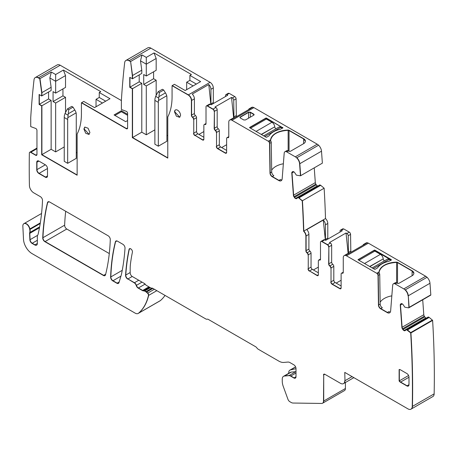 <?xml version="1.0" encoding="UTF-8"?>
<svg xmlns="http://www.w3.org/2000/svg" width="457" height="457" viewBox="0 0 457 457"><rect width="100%" height="100%" fill="white"/><g stroke="black" fill="none" stroke-linecap="round" stroke-linejoin="round"><path stroke-width="0.69" d="M379.013 272.378L379.047 271.949A18.229 10.522 180 0 1 396.619 262.141A1.217 0.703 180 0 1 397.521 262.347L412.105 270.767A6.078 3.507 180 0 1 413.882 273.246A6.078 3.507 180 0 1 412.105 275.731L399.11 283.231A1.217 0.703 180 0 1 397.39 283.231L396.962 282.98A3.645 2.102 -120 0 0 395.933 282.637A3.645 2.102 -120 0 0 395.139 282.803L393.637 283.671A3.645 2.102 -120 0 0 393.534 283.74M393.637 283.671A3.645 2.102 -120 0 1 394.431 283.506L395.933 282.637L394.431 283.506A3.645 2.102 -120 0 0 393.637 283.671L393.42 283.797A3.645 2.102 -120 0 0 392.677 285.208L390.638 310.931A4.861 2.805 -120 0 1 389.644 312.817A4.861 2.805 -120 0 1 387.216 312.577L380.607 308.761A3.039 1.754 -120 0 1 378.459 305.082L378.019 275.491A1.822 1.051 -120 0 0 376.728 273.286L346.486 255.823A4.559 2.633 -120 0 0 344.207 255.6A4.559 2.633 -120 0 0 343.264 257.685L343.264 272.361A1.822 1.051 -120 0 1 342.887 273.195A1.822 1.051 -120 0 1 342.19 273.206A1.822 1.051 60 0 0 341.493 273.217L341.705 273.097A1.822 1.051 60 0 1 342.402 273.08A1.822 1.051 -120 0 0 342.984 273.12A1.822 1.051 -120 0 1 342.402 273.08L342.19 273.206M387.216 312.577L380.824 308.635L382.326 307.767A3.039 1.754 -120 0 1 380.178 304.094L378.676 304.962A3.039 1.754 -120 0 0 380.824 308.635L387.427 312.451A4.861 2.805 -120 0 0 389.747 312.748A4.861 2.805 -120 0 1 387.427 312.451L388.936 311.583A4.861 2.805 -120 0 0 390.347 312.045M379.013 272.401L379.184 272.938L377.653 273.823A1.822 1.051 -120 0 1 378.23 275.365A1.822 1.051 -120 0 0 377.653 273.823L379.184 272.938L379.367 273.275A1.822 1.051 -120 0 1 379.733 274.497L378.019 275.491M379.013 272.555C380.281 266.511 386.148 263.123 396.619 262.392L397.521 262.592L397.521 283.294M412.105 270.767L397.521 262.592L412.105 271.018L413.882 273.372A6.078 3.507 180 0 0 412.105 271.018L412.105 275.731M430.563 295.199A0.606 0.348 -120 0 0 430.82 294.851L429.98 283.26A6.078 3.507 -120 0 0 427.038 277.285L405.348 289.807A6.078 3.507 -120 0 1 408.284 295.782L408.912 307.504A0.606 0.348 -120 0 1 408.649 307.852L404.845 307.218L403.257 304.859A2.125 1.228 -120 0 0 402.16 303.825L402.006 303.751A2.125 1.228 -120 0 0 401.075 303.716A2.125 1.228 -120 0 0 400.989 303.779L400.618 304.071A2.125 1.228 -120 0 0 400.269 305.139L401.886 327.372A2.125 1.228 -120 0 0 402.417 328.857L424.325 316.21L424.764 316.89A2.125 1.228 -120 0 0 425.861 317.923L426.015 317.998A2.125 1.228 -120 0 0 426.335 318.106M346.486 255.823L368.393 243.175A4.559 2.633 -120 0 0 367.239 242.753L364.875 244.118A4.559 2.633 -120 0 0 363.755 244.312A4.559 2.633 -120 0 0 362.989 245.272M344.315 255.543A4.559 2.633 -120 0 1 344.424 255.474A4.559 2.633 -120 0 1 345.543 255.28A4.559 2.633 -120 0 0 344.424 255.474L347.211 253.864A4.559 2.633 -120 0 1 348.337 253.669L345.543 255.28L348.337 253.669A4.559 2.633 -120 0 1 348.423 253.681L364.96 244.135A4.559 2.633 -120 0 0 364.875 244.118L367.239 242.753A4.559 2.633 -120 0 0 366.114 242.947L363.755 244.312M391.278 259.884A0.606 0.348 -0 0 0 391.163 259.793L374.837 250.367L374.837 251.11L380.435 254.343L364.537 263.518M374.409 251.361L374.409 250.367L357.997 259.667L374.409 250.122L358.082 259.793L374.409 269.219A0.606 0.348 180 0 0 375.266 269.219L377.202 268.099A2.125 1.228 180 0 0 377.682 267.676A18.834 10.871 180 0 1 388.49 261.433A2.125 1.228 180 0 0 389.227 261.158L391.163 260.039A0.606 0.348 180 0 0 391.163 259.542L374.837 250.122L374.409 250.367L391.163 260.039M391.832 295.845A18.229 10.522 -0 0 0 380.15 302.22M380.178 304.094L379.733 274.497M378.459 305.082L378.23 275.365L378.676 304.962A3.039 1.754 -120 0 0 380.824 308.635L380.607 308.761M341.493 273.217A1.822 1.051 60 0 0 341.116 274.051L341.116 287.944A1.822 1.051 60 0 1 340.739 288.778A1.822 1.051 60 0 1 339.825 288.687L340.042 288.561A1.822 1.051 60 0 0 340.836 288.704A1.822 1.051 60 0 1 340.042 288.561L332.308 284.1A1.822 1.051 60 0 1 331.017 281.866L331.017 267.979L333.81 266.368L333.81 280.255A1.822 1.051 60 0 0 335.101 282.489L341.116 285.962M331.662 262.192L328.869 263.803L328.869 246.894L331.662 245.283L331.662 262.192A1.822 1.051 -120 0 0 332.736 264.277A1.822 1.051 60 0 1 333.81 266.368M328.657 263.929L328.869 246.894L328.657 263.929A1.822 1.051 -120 0 0 329.731 266.014L329.943 265.888A1.822 1.051 -120 0 1 328.869 263.803A1.822 1.051 -120 0 0 329.943 265.888A1.822 1.051 60 0 1 331.017 267.979L331.017 281.866L333.81 280.255M331.662 245.283A1.822 1.051 -120 0 0 330.377 243.05L327.366 244.786A1.822 1.051 -120 0 1 328.657 247.02M328.869 246.894A1.822 1.051 -120 0 0 327.583 244.661L321.996 241.439L327.583 244.661A1.822 1.051 -120 0 1 328.869 246.894M348.468 253.658L348.205 235.732A1.822 1.051 -120 0 0 346.914 233.504L346.029 232.99L329.491 242.541L330.377 243.05M320.985 241.422A1.822 1.051 60 0 1 321.088 241.347L323.882 239.736A1.822 1.051 60 0 1 324.79 239.828L325.675 240.336L342.219 230.791L341.328 230.277A1.822 1.051 -120 0 0 340.419 230.185L342.779 228.826L343.693 228.911L349.279 232.139L346.914 233.504M319.42 260.062L319.637 259.936A1.822 1.051 60 0 0 320.22 259.976A1.822 1.051 60 0 1 319.637 259.936A1.822 1.051 -120 0 0 318.94 259.953L318.723 260.073A1.822 1.051 -120 0 1 319.42 260.062A1.822 1.051 60 0 0 320.117 260.05A1.822 1.051 60 0 0 320.494 259.216L320.494 242.307A1.822 1.051 60 0 1 320.871 241.473L321.088 241.347A1.822 1.051 60 0 1 321.996 241.439L324.79 239.828M312.331 269.344A1.822 1.051 -120 0 1 311.046 267.111L311.046 253.218L308.252 254.835A1.822 1.051 -120 0 0 307.178 252.744A1.822 1.051 -120 0 1 308.252 254.835L308.252 268.722A1.822 1.051 -120 0 0 309.538 270.955L317.055 275.542A1.822 1.051 -120 0 0 317.969 275.634A1.822 1.051 -120 0 0 318.346 274.8L317.272 275.417A1.822 1.051 -120 0 0 318.072 275.56A1.822 1.051 -120 0 1 317.272 275.417L309.538 270.955L312.331 269.344L318.346 272.812M311.046 253.218A1.822 1.051 -120 0 0 309.972 251.133A1.822 1.051 60 0 1 308.898 249.048L308.898 234.372A4.559 2.633 60 0 0 306.744 229.62L323.282 220.068A4.559 2.633 60 0 1 325.435 224.821L327.795 223.456A4.559 2.633 60 0 0 325.498 218.566A917.702 529.834 -120 0 0 325.493 218.406A917.702 529.834 -120 0 0 324.133 188.215L302.437 200.743L298.215 197.458L296.65 198.549A2.125 1.228 -120 0 1 296.564 198.606A2.125 1.228 -120 0 1 295.633 198.572L295.845 198.447A2.125 1.228 -120 0 0 296.667 198.538A2.125 1.228 -120 0 1 295.845 198.447L295.633 198.572M309.972 251.133L307.178 252.744A1.822 1.051 60 0 1 306.104 250.659L306.104 235.983L308.898 234.372M308.035 254.955A1.822 1.051 -120 0 0 306.961 252.87A1.822 1.051 60 0 1 305.887 250.779L305.887 236.109A4.559 2.633 60 0 0 303.591 231.213L325.498 218.566M305.887 236.109L306.104 235.983A4.559 2.633 60 0 0 303.802 231.093A917.702 529.834 -120 0 0 302.437 200.743A917.702 529.834 -120 0 1 303.802 231.093A4.559 2.633 60 0 1 306.104 235.983L306.104 250.659L308.898 249.048M303.591 231.213A917.702 529.834 -120 0 0 303.585 231.053A917.702 529.834 -120 0 0 302.226 200.863L299.015 197.852L320.711 185.325L324.133 188.215M320.711 185.325L298.947 197.807L298.084 197.453L298.735 197.932M297.998 197.584L319.911 184.936L320.643 185.285M319.911 184.936L298.095 197.447M314.245 167.845L315.319 182.646A2.125 1.228 -120 0 0 315.85 184.131L316.295 184.817A2.125 1.228 -120 0 0 317.392 185.85L317.541 185.919A2.125 1.228 -120 0 0 317.861 186.033M316.295 184.817L294.599 197.344A2.125 1.228 -120 0 0 295.696 198.378L317.541 185.919M317.392 185.85L295.696 198.378A2.125 1.228 -120 0 1 294.599 197.344L294.159 196.659L315.85 184.131M321.505 151.187L299.809 163.709A6.078 3.507 -120 0 0 296.873 157.734L318.569 145.206A6.078 3.507 -120 0 1 321.505 151.187L322.374 163.155L300.466 175.802L296.37 175.145L294.782 172.786A2.125 1.228 -120 0 0 293.685 171.752L293.537 171.678A2.125 1.228 -120 0 0 292.6 171.643A2.125 1.228 -120 0 0 292.514 171.701L292.36 171.878A2.125 1.228 -120 0 0 292.012 172.94L293.628 195.173A2.125 1.228 -120 0 0 294.159 196.659L294.382 197.464A2.125 1.228 -120 0 0 295.479 198.498M295.319 156.837A6.078 3.507 -120 0 1 299.598 163.835L300.683 175.677L299.809 163.709A6.078 3.507 -120 0 0 296.873 157.734L318.569 145.206A6.078 3.507 -120 0 0 317.227 144.184L295.319 156.837L286.773 151.901A3.645 2.102 -120 0 0 284.951 151.718A3.645 2.102 -120 0 0 284.203 153.135L282.163 178.853A4.861 2.805 -120 0 1 281.169 180.744A4.861 2.805 -120 0 1 278.741 180.504L272.138 176.688A3.039 1.754 -120 0 1 269.99 173.009L269.544 143.418A1.822 1.051 -120 0 0 268.253 141.213L231.996 120.277A4.559 2.633 -120 0 0 229.717 120.054A4.559 2.633 -120 0 0 228.774 122.139L228.774 136.814A1.822 1.051 -120 0 1 228.397 137.648A1.822 1.051 -120 0 1 227.7 137.66A1.822 1.051 60 0 0 227.003 137.671L227.22 137.551A1.822 1.051 60 0 1 227.917 137.534A1.822 1.051 -120 0 0 228.5 137.574A1.822 1.051 -120 0 1 227.917 137.534L227.7 137.66M231.996 120.277L253.909 107.629A4.559 2.633 -120 0 0 252.75 107.206L250.39 108.572A4.559 2.633 -120 0 0 249.265 108.766A4.559 2.633 -120 0 0 248.505 109.726M249.265 108.766L251.63 107.401A4.559 2.633 -120 0 1 252.75 107.206L250.39 108.572A4.559 2.633 -120 0 1 250.476 108.589L233.933 118.135A4.559 2.633 -120 0 0 233.847 118.123L231.053 119.734A4.559 2.633 -120 0 0 229.934 119.928A4.559 2.633 -120 0 0 229.831 119.997M303.631 138.694L303.631 143.652A6.078 3.507 180 0 0 305.413 141.173A6.078 3.507 180 0 0 303.631 138.694L289.047 130.274A1.217 0.703 180 0 0 288.15 130.068A18.229 10.522 180 0 0 270.573 139.871L270.715 140.865L269.184 141.744A1.822 1.051 -120 0 1 269.761 143.292A1.822 1.051 -120 0 0 269.184 141.744L270.715 140.865L270.898 141.202A1.822 1.051 -120 0 1 271.264 142.424L269.544 143.418M270.544 140.482C271.812 134.438 277.679 131.05 288.15 130.314L289.047 130.519L289.047 151.221M303.631 138.939L289.047 130.519L303.631 138.939L305.407 141.299A6.078 3.507 180 0 0 303.631 138.939M303.631 143.652L290.635 151.158A1.217 0.703 180 0 1 288.921 151.158L288.487 150.907A3.645 2.102 -120 0 0 287.459 150.564L285.956 151.433A3.645 2.102 -120 0 0 285.162 151.598A3.645 2.102 -120 0 0 285.059 151.661M249.613 127.469L265.934 118.043L249.522 127.594L265.934 137.146A0.606 0.348 180 0 0 266.797 137.146L268.727 136.026A2.125 1.228 180 0 0 269.207 135.603A18.834 10.871 180 0 1 280.015 129.36A2.125 1.228 180 0 0 280.758 129.085L282.689 127.72L266.362 118.294L266.362 119.037L271.961 122.27L256.063 131.445M265.934 119.288L265.934 118.294L266.362 118.294L282.689 127.72L266.362 118.043L249.613 127.72M282.803 127.811A0.606 0.348 -0 0 0 282.689 127.72L282.689 128.217M240.273 117.957L240.273 117.215L248.602 112.405L250.322 112.405L254.126 114.781L253.795 114.164L254.149 114.661L253.795 115.158L245.466 119.963L243.747 119.963L240.273 117.957L239.919 117.46L240.273 116.969L248.602 112.159L250.322 112.159L253.795 114.164M285.162 151.598A3.645 2.102 -120 0 1 285.956 151.433L287.459 150.564A3.645 2.102 -120 0 0 286.665 150.73L284.951 151.718M278.741 180.504L272.349 176.562L273.852 175.694A3.039 1.754 -120 0 1 271.704 172.021L270.201 172.883A3.039 1.754 -120 0 0 272.349 176.562L278.959 180.378A4.861 2.805 -120 0 0 281.278 180.675A4.861 2.805 -120 0 1 278.959 180.378L280.461 179.51A4.861 2.805 -120 0 0 281.872 179.972M283.363 163.772A18.229 10.522 -0 0 0 271.675 170.147M271.704 172.021L271.264 142.424M269.99 173.009L269.761 143.292L270.201 172.883A3.039 1.754 -120 0 0 272.349 176.562L272.138 176.688M229.934 119.928A4.559 2.633 -120 0 1 231.053 119.734L233.847 118.123A4.559 2.633 -120 0 0 232.727 118.317L229.717 120.054M227.003 137.671A1.822 1.051 60 0 0 226.626 138.505L226.626 152.398A1.822 1.051 60 0 1 226.249 153.232A1.822 1.051 60 0 1 225.341 153.141L225.552 153.015A1.822 1.051 60 0 0 226.352 153.158A1.822 1.051 60 0 1 225.552 153.015L217.823 148.554A1.822 1.051 60 0 1 216.532 146.32L216.532 132.433L219.326 130.822L219.326 144.709A1.822 1.051 60 0 0 220.611 146.943L226.626 150.416M217.178 126.646L214.384 128.257L214.384 111.348L217.178 109.737L217.178 126.646A1.822 1.051 -120 0 0 218.252 128.731A1.822 1.051 60 0 1 219.326 130.822M214.167 128.383L214.384 111.348L214.167 128.383A1.822 1.051 -120 0 0 215.241 130.468L215.458 130.342A1.822 1.051 -120 0 1 214.384 128.257A1.822 1.051 -120 0 0 215.458 130.342A1.822 1.051 60 0 1 216.532 132.433L216.532 146.32L219.326 144.709M217.178 109.737A1.822 1.051 -120 0 0 215.887 107.504L212.882 109.24A1.822 1.051 -120 0 1 214.167 111.474M214.384 111.348A1.822 1.051 -120 0 0 213.093 109.114L207.512 105.893L213.093 109.114A1.822 1.051 -120 0 1 214.384 111.348M233.978 118.112L233.716 100.186A1.822 1.051 -120 0 0 232.424 97.958L231.539 97.444L215.001 106.995L215.887 107.504M206.501 105.875A1.822 1.051 60 0 1 206.598 105.801L209.392 104.19A1.822 1.051 60 0 1 210.306 104.282L211.191 104.79L227.729 95.245L226.843 94.73A1.822 1.051 -120 0 0 225.929 94.639L228.294 93.279L229.203 93.365L234.789 96.593L232.424 97.958M204.936 124.515L205.147 124.39A1.822 1.051 60 0 0 205.73 124.43A1.822 1.051 60 0 1 205.147 124.39A1.822 1.051 -120 0 0 204.45 124.407L204.239 124.527A1.822 1.051 -120 0 1 204.936 124.515A1.822 1.051 60 0 0 205.627 124.504A1.822 1.051 60 0 0 206.01 123.67L206.01 106.761A1.822 1.051 60 0 1 206.387 105.927L206.598 105.801A1.822 1.051 60 0 1 207.512 105.893L210.306 104.282M197.847 133.798A1.822 1.051 -120 0 1 196.556 131.565L196.556 117.672L193.762 119.288A1.822 1.051 -120 0 0 192.688 117.198A1.822 1.051 -120 0 1 193.762 119.288L193.762 133.176A1.822 1.051 -120 0 0 195.053 135.409L202.571 139.996A1.822 1.051 -120 0 0 203.479 140.088A1.822 1.051 -120 0 0 203.862 139.254L202.788 139.871A1.822 1.051 -120 0 0 203.582 140.013A1.822 1.051 -120 0 1 202.788 139.871L195.053 135.409L197.847 133.798L203.862 137.266M196.556 117.672A1.822 1.051 -120 0 0 195.482 115.587A1.822 1.051 60 0 1 194.408 113.502L194.408 98.826A4.559 2.633 60 0 0 192.254 94.073L208.798 84.522A4.559 2.633 60 0 1 210.945 89.275L213.31 87.91A4.559 2.633 60 0 0 210.089 82.329L150.844 48.128A6.078 3.507 -120 0 0 147.805 47.825L126.115 60.353A6.078 3.507 -120 0 0 126.006 60.415M195.482 115.587L192.688 117.198A1.822 1.051 60 0 1 191.614 115.113L191.614 100.437L194.408 98.826M193.551 119.408A1.822 1.051 -120 0 0 192.477 117.323A1.822 1.051 60 0 1 191.403 115.233L191.403 100.563A4.559 2.633 60 0 0 188.181 94.982L172.072 85.676L188.393 94.856A4.559 2.633 60 0 1 191.614 100.437L191.614 115.113L194.408 113.502M150.844 48.128L129.148 60.65L130.611 61.495L132.33 75.634L141.784 70.178L141.784 73.4L132.547 78.735L132.547 75.508L130.611 61.495L141.996 54.926L140.493 60.832L141.784 70.178M188.181 94.982L172.283 85.556L174.431 84.317L185.171 90.515L200.634 81.586L189.895 75.388L191.403 74.52L154.026 52.938L146.291 57.405L141.996 54.926M166.914 135.283L167.776 135.78M172.072 85.676L172.072 96.678A66.831 38.582 -120 0 1 167.776 116.929L167.776 158.105L132.33 137.643L167.776 157.854L132.547 137.517L141.784 132.182L146.291 134.786L154.883 129.828M132.33 137.643L132.33 88.778L132.547 137.517L132.547 88.658L141.784 83.323L141.784 132.182M132.33 88.778L129.754 87.293L129.971 77.496L129.971 87.167L132.547 88.658L129.971 87.167L139.208 81.837L141.784 83.323M139.208 74.891L139.208 81.837M129.754 87.293L129.754 77.37L132.547 78.735L132.547 75.508L130.611 61.495L129.148 60.65A6.078 3.507 -120 0 0 126.115 60.353L125.898 60.473A6.078 3.507 -120 0 0 124.67 62.666A906.448 523.339 -120 0 0 121.379 100.494L121.379 109.491L126.343 111.348A1.52 0.88 -120 0 1 127.606 113.296L127.606 127.966A1.822 1.051 60 0 1 127.229 128.8A1.822 1.051 60 0 1 126.315 128.714L127.606 127.966M126.315 128.714L81.426 102.791L126.532 128.588A1.822 1.051 60 0 0 127.332 128.731A1.822 1.051 60 0 1 126.532 128.588L81.637 102.671L83.785 101.431L94.525 107.629L109.994 98.701L99.255 92.503L100.757 91.634L63.38 70.052L55.651 74.52L51.355 72.04L39.753 78.735L41.69 92.748L51.138 87.293L51.138 90.515L41.901 95.85L41.901 92.622L39.97 78.61L38.508 77.764A6.078 3.507 -120 0 0 35.469 77.467A6.078 3.507 -120 0 0 35.36 77.53M60.198 65.242L38.508 77.764A6.078 3.507 -120 0 0 35.469 77.467L57.165 64.94A6.078 3.507 -120 0 1 60.198 65.242L121.379 100.563M127.606 120.528L125.675 121.642L114.073 114.947L121.379 110.731L127.606 114.324M76.268 152.398L77.13 152.895M81.426 102.791L81.426 113.793A66.831 38.582 -120 0 1 77.13 134.044L77.13 175.22L41.69 154.757L77.13 174.968L41.901 154.632L51.138 149.296L55.651 151.901L64.243 146.943M41.69 154.757L41.69 105.893L41.901 154.632L41.901 105.773L51.138 100.437L51.138 149.296M41.69 105.893L39.108 104.407L39.325 94.61L39.325 104.282L41.901 105.773L39.325 104.282L48.562 98.952L51.138 100.437M48.562 92.006L48.562 98.952M51.138 87.293L49.847 77.947L51.355 72.04M29.842 152.204A1.822 1.051 60 0 1 29.945 152.13A1.822 1.051 60 0 1 30.853 152.221L35.675 155.254A1.822 1.051 -120 0 0 36.583 155.34A1.822 1.051 -120 0 0 36.96 154.506L35.886 155.129A1.822 1.051 -120 0 0 36.686 155.271A1.822 1.051 -120 0 1 35.886 155.129L30.853 152.221L36.96 148.696M40.307 222.907L29.865 228.934A6.147 3.547 -120 0 0 29.962 229.454L29.751 229.574A6.078 3.507 -120 0 1 29.699 232.602A3.039 1.754 -120 0 0 29.591 233.47L29.876 239.788A3.039 1.754 -120 0 0 32.019 243.375L34.766 244.963A3.645 2.102 -120 0 0 36.589 245.141A3.645 2.102 -120 0 0 37.348 243.472L37.348 236.32A3.039 1.754 -120 0 1 37.645 235.229A6.147 3.547 -120 0 0 38.137 234.11A243.015 140.305 -120 0 0 42.507 200.486A3.039 1.754 -120 0 0 40.365 196.653L33.715 192.814A6.078 3.507 -120 0 1 29.419 185.491A906.448 523.339 -120 0 1 29.414 185.371A906.448 523.339 -120 0 1 29.351 153.061A1.822 1.051 60 0 1 29.728 152.255A1.822 1.051 60 0 1 30.642 152.347L30.853 152.221A1.822 1.051 60 0 0 29.945 152.13L36.96 148.079M39.633 226.866L29.916 232.476A3.039 1.754 -120 0 0 29.802 233.35L30.088 239.662A3.039 1.754 -120 0 0 32.236 243.25L34.983 244.838A3.645 2.102 -120 0 0 36.697 245.072A3.645 2.102 -120 0 1 34.983 244.838L34.766 244.963M29.699 232.602L29.916 232.476A6.078 3.507 -120 0 0 29.962 229.454A6.078 3.507 -120 0 1 29.916 232.476A3.039 1.754 -120 0 0 29.802 233.35L30.088 239.662A3.039 1.754 -120 0 0 32.236 243.25L34.983 244.838L37.348 243.472M40.21 223.536L29.962 229.454A6.147 3.547 -120 0 1 29.865 228.934A4.861 2.805 -120 0 0 27.489 224.558A4.861 2.805 -120 0 0 24.067 223.576A4.861 2.805 -120 0 0 23.958 223.639M138.311 313.382A6.078 3.507 -120 0 0 138.42 313.319L160.116 300.797A6.078 3.507 -120 0 0 160.43 300.575A72.903 42.09 -120 0 0 165.023 295.411M160.43 300.575L138.734 313.096A6.078 3.507 -120 0 1 138.42 313.319A6.078 3.507 -120 0 0 138.734 313.096A72.903 42.09 -120 0 0 148.662 295.388A1.822 1.051 -120 0 0 147.742 293.074L147.531 293.2A1.822 1.051 -120 0 1 148.451 295.513A72.903 42.09 -120 0 1 138.517 313.222A6.078 3.507 -120 0 1 138.203 313.445A6.078 3.507 -120 0 1 135.169 313.148L32.081 253.629A12.15 7.015 -120 0 1 23.501 239.337L22.85 226.164A4.861 2.805 -120 0 1 23.85 223.702A4.861 2.805 -120 0 1 27.271 224.678A4.861 2.805 -120 0 1 29.648 229.06A6.147 3.547 -120 0 0 29.751 229.574M152.872 288.396L146.571 292.034L147.742 293.074A1.822 1.051 -120 0 1 148.662 295.388L148.451 295.513M154.363 289.252L147.742 293.074L146.571 292.034A3.039 1.754 -120 0 0 146.017 291.629L145.8 291.755A3.039 1.754 -120 0 1 146.354 292.16L147.531 293.2M150.364 287.693L144.783 290.915L146.017 291.629A3.039 1.754 -120 0 1 146.571 292.034L146.354 292.16M152.084 288.121L146.017 291.629L144.783 290.915A1.52 0.88 -120 0 0 144.326 290.772L144.115 290.898A1.52 0.88 -120 0 1 144.566 291.04L145.8 291.755M142.013 282.129L136.432 285.351A3.039 1.754 -120 0 0 138.397 287.979L142.687 290.452A3.039 1.754 -120 0 0 143.595 290.743L144.326 290.772A1.52 0.88 -120 0 1 144.783 290.915L144.566 291.04M144.144 283.369L144.144 283.357A3.039 1.754 -120 0 0 145.058 284.134L138.397 287.979A3.039 1.754 -120 0 1 136.432 285.351A3.039 1.754 -120 0 0 134.461 282.729L127.92 278.953L134.244 282.849A3.039 1.754 -120 0 1 136.215 285.476A3.039 1.754 -120 0 0 138.185 288.099L142.47 290.572A3.039 1.754 -120 0 0 143.378 290.869L144.115 290.898M130.365 248.659L129.268 249.293A2.428 1.405 -120 0 1 129.628 248.654A2.428 1.405 -120 0 0 129.268 249.293A243.015 140.305 -120 0 0 125.778 275.051A3.039 1.754 -120 0 0 127.92 278.953L134.244 282.849M296.005 372.998L290.835 375.985L294.074 377.853A3.039 1.754 -120 0 0 295.479 378.059A3.039 1.754 -120 0 1 294.074 377.853L293.857 377.979A3.039 1.754 -120 0 0 295.376 378.128A3.039 1.754 -120 0 0 296.005 376.739L296.005 368.553A3.039 1.754 -120 0 0 293.857 364.835L290.064 362.641A6.078 3.507 -120 0 0 287.916 362.064L283.763 362.435A13.973 8.066 -120 0 1 278.821 361.11L258.205 349.205A3.039 1.754 -120 0 1 256.914 347.966A3.039 1.754 -120 0 0 255.623 346.726L208.369 319.443A3.039 1.754 -120 0 0 207.084 319.197A3.039 1.754 -120 0 1 205.793 318.946L152.895 288.407A3.039 1.754 -120 0 0 151.764 288.127A3.039 1.754 -120 0 1 150.633 287.847L146.337 285.368A1.822 1.051 -120 0 1 145.583 284.654A3.039 1.754 -120 0 0 144.332 283.466L132.33 276.536A3.039 1.754 -120 0 1 130.182 272.818L130.182 268.779A48.602 28.06 -120 0 1 130.513 263.5A208.084 120.14 -120 0 1 132.41 252.195A2.428 1.405 -120 0 0 131.553 249.545A2.428 1.405 -120 0 0 129.52 248.705A2.428 1.405 -120 0 0 129.051 249.419A243.015 140.305 -120 0 0 125.566 275.177A3.039 1.754 -120 0 0 127.709 279.073M296.005 376.739L294.074 377.853L290.835 375.985A4.861 2.805 -120 0 0 289.121 375.523L284.625 375.928A6.078 3.507 -120 0 0 283.734 376.202A6.078 3.507 -120 0 0 283.626 376.265M322.665 403.165A4.559 2.633 -120 0 0 322.773 403.108L344.469 390.586A4.559 2.633 -120 0 0 345.412 388.501L323.499 401.149A4.559 2.633 -120 0 1 322.556 403.234A4.559 2.633 -120 0 1 321.694 403.445L293.034 403.04A6.078 3.507 -120 0 1 291.149 402.457L289.835 401.697A3.039 1.754 -120 0 1 287.939 399.287L283.266 386.445A12.15 7.015 -120 0 1 282.26 381.212L282.26 379.104A6.078 3.507 -120 0 1 283.517 376.322A6.078 3.507 -120 0 1 284.408 376.048L288.904 375.648A4.861 2.805 -120 0 1 290.623 376.111L293.857 377.979M322.773 403.108A4.559 2.633 -120 0 0 323.716 401.023L323.716 374.877L323.716 401.023A4.559 2.633 -120 0 1 322.773 403.108L322.556 403.234M345.412 382.515L345.412 388.501M323.499 375.003A1.822 1.051 -120 0 1 323.882 374.169A1.822 1.051 -120 0 1 324.79 374.26L323.716 374.877A1.822 1.051 -120 0 1 323.99 374.117A1.822 1.051 -120 0 0 323.716 374.877L323.499 401.149M343.613 383.549A6.078 3.507 -120 0 0 343.721 383.486A6.078 3.507 -120 0 0 344.984 380.704L344.767 372.398L407.947 408.872A6.078 3.507 -120 0 0 410.986 409.175A6.078 3.507 -120 0 0 412.243 406.513A917.702 529.834 -120 0 0 410.706 333.062A0.606 0.348 -120 0 0 410.46 332.736L406.473 329.657L405.125 330.622A2.125 1.228 -120 0 1 404.319 330.52A2.125 1.228 -120 0 0 405.142 330.611A2.125 1.228 -120 0 1 405.039 330.679A2.125 1.228 -120 0 1 404.102 330.645L404.102 330.645M411.089 409.112A6.078 3.507 -120 0 0 411.197 409.049L432.893 396.527A6.078 3.507 -120 0 0 434.15 393.86A917.702 529.834 -120 0 0 432.613 320.414L410.917 332.942A0.606 0.348 -120 0 0 410.672 332.616L407.204 330.005M434.15 393.86L412.454 406.387A6.078 3.507 -120 0 1 411.197 409.049A6.078 3.507 -120 0 0 412.454 406.387A917.702 529.834 -120 0 0 410.917 332.942L410.706 333.062M432.613 320.414A0.606 0.348 -120 0 0 432.368 320.089L429.117 317.358L407.421 329.88L406.353 329.646M406.473 329.657L428.38 317.009L429.117 317.358M428.38 317.009L406.541 329.537M424.764 316.89L403.074 329.417A2.125 1.228 -120 0 0 404.171 330.451L426.015 317.998M403.954 330.571A2.125 1.228 -120 0 1 402.857 329.543L402.628 328.732A2.125 1.228 -120 0 1 402.097 327.246A2.125 1.228 -120 0 0 402.628 328.732L403.074 329.417A2.125 1.228 -120 0 0 404.171 330.451L425.861 317.923M422.708 299.786L423.793 314.724A2.125 1.228 -120 0 0 424.325 316.21M401.4 303.619L400.829 303.951A2.125 1.228 -120 0 0 400.486 305.019L401.886 327.372M408.872 307.727A0.606 0.348 -120 0 0 409.124 307.378A0.606 0.348 -120 0 1 409.004 307.698L408.787 307.824M84.111 128.897L89.132 134.375L84.111 128.897L84.888 127.017L84.111 128.897M36.749 162.321L36.749 169.758L36.749 162.321A3.039 1.754 -120 0 1 37.377 160.927A3.039 1.754 -120 0 1 38.896 161.081L36.96 162.195A3.039 1.754 -120 0 1 37.485 160.875A3.039 1.754 -120 0 0 36.96 162.195L36.96 169.638A3.039 1.754 -120 0 0 39.108 173.357L45.551 177.076A3.039 1.754 -120 0 0 46.962 177.282A3.039 1.754 -120 0 1 45.551 177.076L45.34 177.202A3.039 1.754 -120 0 0 46.86 177.35A3.039 1.754 -120 0 0 47.488 175.962L47.488 168.519A3.039 1.754 -120 0 0 45.34 164.8L36.96 169.638A3.039 1.754 -120 0 0 39.108 173.357L45.551 177.076L47.488 175.962M408.992 384.674L407.056 385.788A3.039 1.754 -120 0 0 408.467 385.994A3.039 1.754 -120 0 1 407.056 385.788L406.844 385.914A3.039 1.754 -120 0 0 408.364 386.062A3.039 1.754 -120 0 0 408.992 384.674L408.992 377.231A3.039 1.754 -120 0 0 406.844 373.512L400.401 369.793A3.039 1.754 -120 0 0 399.121 369.542L399.121 380.972A3.039 1.754 -120 0 0 400.401 382.195L407.056 385.788L400.612 382.069L408.992 377.231M408.569 375.517L399.338 380.847A3.039 1.754 -120 0 0 400.612 382.069A3.039 1.754 -120 0 1 399.338 380.847L399.338 369.502L399.121 380.972M174.757 111.782L179.778 117.26L174.757 111.782A4.25 2.456 -120 0 1 175.528 109.903A4.25 2.456 -120 0 0 174.757 111.782M49.048 201.737L47.688 202.525A3.039 1.754 -120 0 1 48.151 201.754A3.039 1.754 -120 0 0 47.688 202.525A243.015 140.305 -120 0 0 42.947 237.709A3.039 1.754 -120 0 0 45.089 241.547L103.653 275.354A3.039 1.754 -120 0 0 105.059 275.56A3.039 1.754 -120 0 1 103.653 275.354L103.436 275.48A3.039 1.754 -120 0 0 104.956 275.634A3.039 1.754 -120 0 0 105.521 274.811A224.787 129.782 -120 0 0 110.28 239.594A3.039 1.754 -120 0 0 108.132 235.778L49.562 201.96A3.039 1.754 -120 0 0 48.042 201.811A3.039 1.754 -120 0 0 47.471 202.645A243.015 140.305 -120 0 0 42.73 237.834A3.039 1.754 -120 0 0 44.877 241.667L103.436 275.48M65.688 211.277A243.015 140.305 -120 0 0 64.637 225.187A3.039 1.754 -120 0 0 66.785 229.02L109.286 253.561M116.935 240.936L115.598 241.707A3.039 1.754 -120 0 1 116.055 240.959A3.039 1.754 -120 0 0 115.598 241.707A224.787 129.782 -120 0 0 110.834 276.925A3.039 1.754 -120 0 0 112.982 280.741L117.123 283.134A3.039 1.754 -120 0 0 118.534 283.34A3.039 1.754 -120 0 1 117.123 283.134L116.912 283.26A3.039 1.754 -120 0 0 118.426 283.409A3.039 1.754 -120 0 0 118.969 282.672L121.179 275.314A24.301 14.03 -120 0 0 121.488 274.109A243.015 140.305 -120 0 0 125.012 248.185A3.039 1.754 -120 0 0 122.87 244.284L117.46 241.165A3.039 1.754 -120 0 0 115.947 241.016A3.039 1.754 -120 0 0 115.381 241.833A224.787 129.782 -120 0 0 110.623 277.051A3.039 1.754 -120 0 0 112.765 280.866L116.912 283.26M211.123 104.75A1.822 1.051 -120 0 1 210.945 103.91L213.31 102.545L213.31 87.91M213.31 102.545A1.822 1.051 -120 0 0 213.51 103.453M236.343 116.746L236.08 98.826A1.822 1.051 -120 0 0 234.789 96.593M325.607 240.296A1.822 1.051 -120 0 1 325.435 239.457L327.795 238.091L327.795 223.456M327.795 238.091A1.822 1.051 -120 0 0 327.995 239M350.827 252.293L350.565 234.372A1.822 1.051 -120 0 0 349.279 232.139M346.029 232.99L348.16 253.652M325.435 239.457L325.435 224.821M325.355 240.154L323.282 220.068M340.419 230.185A1.822 1.051 -120 0 0 340.042 231.019L340.042 232.047M341.116 280.255L336.175 283.106M313.405 269.961L318.346 267.111M231.539 97.444L233.67 118.106M210.945 103.91L210.945 89.275M210.866 104.607L208.798 84.522M225.929 94.639A1.822 1.051 -120 0 0 225.552 95.473L225.552 96.501M226.626 144.709L221.685 147.56M198.921 134.415L203.862 131.565M189.895 75.388L189.895 80.346L196.339 84.065M189.895 80.346L186.673 82.209L186.673 88.247A66.831 38.582 -120 0 1 186.662 89.658M154.026 52.938L156.174 58.473L156.174 70.304L146.291 76.005L143.715 74.52L143.715 84.436L153.598 78.735L153.598 71.789M146.291 134.786L146.291 85.927L156.174 80.221L153.598 78.735M156.174 80.221L156.174 95.285M156.174 58.473L146.291 64.18L146.291 57.405M146.291 76.005L146.291 64.18L140.493 60.832M146.291 85.927L143.715 84.436M99.255 92.503L99.255 97.461L105.698 101.18M99.255 97.461L96.033 99.323L96.033 105.361A66.831 38.582 -120 0 1 96.016 106.772M63.38 70.052L65.528 75.588L65.528 87.418L55.651 93.119L53.069 91.634L53.069 101.551L62.952 95.85L62.952 88.904M55.651 151.901L55.651 103.042L65.528 97.335L62.952 95.85M65.528 97.335L65.528 112.405M65.528 75.588L55.651 81.295L55.651 74.52M55.651 93.119L55.651 81.295L49.847 77.947M121.379 110.731L121.379 111.719L127.606 115.318M121.379 111.719L114.936 115.444M55.651 103.042L53.069 101.551M193.117 85.927L186.673 82.209M102.477 103.042L96.033 99.323M270.55 140.39A18.229 10.522 180 0 1 288.15 130.314A1.217 0.703 180 0 1 289.047 130.519L289.047 130.274M253.909 107.629L317.227 144.184M265.934 118.043L266.362 118.043M282.689 127.469A0.606 0.348 180 0 1 282.689 127.966M240.273 116.969L248.602 112.405L250.322 112.405L253.795 114.41L253.795 115.158M227.118 137.62A1.822 1.051 60 0 1 227.22 137.551A1.822 1.051 60 0 1 227.917 137.534L228.757 137.049M226.626 152.398L225.552 153.015L217.823 148.554A1.822 1.051 60 0 1 216.532 146.32L216.532 132.433A1.822 1.051 60 0 0 215.458 130.342L218.252 128.731M225.341 153.141L217.606 148.679A1.822 1.051 60 0 1 216.315 146.446M215.241 130.468A1.822 1.051 60 0 1 216.315 132.553M206.387 105.927A1.822 1.051 60 0 1 207.295 106.018L212.882 109.24M206.598 105.801A1.822 1.051 60 0 1 207.512 105.893L207.295 106.018M204.239 124.527A1.822 1.051 -120 0 0 203.862 125.361L203.862 139.254M205.987 123.904L205.147 124.39A1.822 1.051 -120 0 0 204.45 124.407A1.822 1.051 -120 0 0 204.353 124.475M202.571 139.996L195.053 135.409A1.822 1.051 -120 0 1 193.762 133.176L196.556 131.565M193.551 133.301A1.822 1.051 -120 0 0 194.836 135.535M192.477 117.323L192.688 117.198A1.822 1.051 60 0 1 191.614 115.113L191.403 115.233M210.089 82.329L188.393 94.856A4.559 2.633 60 0 1 191.614 100.437L191.403 100.563M132.33 75.634L132.33 78.855M126.115 60.353A6.078 3.507 -120 0 1 129.148 60.65L130.399 61.621M128.937 60.775A6.078 3.507 -120 0 0 125.898 60.473M41.69 92.748L41.69 95.97L39.108 94.485L39.108 104.407M41.69 95.97L41.901 92.622L39.97 78.61L38.291 77.89L39.753 78.735M38.291 77.89A6.078 3.507 -120 0 0 35.252 77.587A6.078 3.507 -120 0 0 34.029 79.781A906.448 523.339 -120 0 0 30.733 117.609L30.733 126.606L35.703 128.463A1.52 0.88 -120 0 1 36.96 130.411L36.96 154.506M35.675 155.254L30.642 152.347M29.648 229.06L29.865 228.934A4.861 2.805 -120 0 0 27.489 224.558A4.861 2.805 -120 0 0 24.067 223.576L23.85 223.702M138.517 313.222L138.734 313.096A72.903 42.09 -120 0 0 148.662 295.388L156.825 290.675M138.185 288.099L142.687 290.452A3.039 1.754 -120 0 0 143.595 290.743L144.326 290.772L150.01 287.487M136.215 285.476L136.432 285.351A3.039 1.754 -120 0 0 134.461 282.729L138.757 280.244M129.051 249.419L129.268 249.293A243.015 140.305 -120 0 0 125.778 275.051A3.039 1.754 -120 0 0 127.92 278.953L132.222 276.468M290.623 376.111L290.835 375.985A4.861 2.805 -120 0 0 289.121 375.523L284.625 375.928A6.078 3.507 -120 0 0 283.734 376.202L283.517 376.322M324.79 374.26L340.471 383.309A6.078 3.507 -120 0 0 343.51 383.612A6.078 3.507 -120 0 0 344.767 380.83M353.849 377.642L343.721 383.486A6.078 3.507 -120 0 0 344.984 380.704L352.067 376.614M412.243 406.513L412.454 406.387A917.702 529.834 -120 0 0 410.917 332.942A0.606 0.348 -120 0 0 410.672 332.616L407.49 329.925L406.342 329.651M402.857 329.543L402.417 328.857M400.618 304.071L400.829 303.951A2.125 1.228 -120 0 0 400.486 305.019L402.097 327.246L423.793 314.724M429.98 283.26L408.284 295.782L409.124 307.378L430.82 294.851M368.393 243.175L425.701 276.262A6.078 3.507 -120 0 1 427.038 277.285L405.348 289.807A6.078 3.507 -120 0 1 408.284 295.782L408.912 307.504M408.067 295.908A6.078 3.507 -120 0 0 403.788 288.91L395.242 283.974A3.645 2.102 -120 0 0 393.42 283.797M374.409 250.122L374.837 250.122M341.608 273.166A1.822 1.051 60 0 1 341.705 273.097A1.822 1.051 60 0 1 342.402 273.08L343.247 272.595M341.116 287.944L340.042 288.561L332.308 284.1A1.822 1.051 60 0 1 331.017 281.866L331.017 267.979A1.822 1.051 60 0 0 329.943 265.888L332.736 264.277M339.825 288.687L332.09 284.225A1.822 1.051 60 0 1 330.805 281.992M329.731 266.014A1.822 1.051 60 0 1 330.805 268.099M320.871 241.473A1.822 1.051 60 0 1 321.785 241.564L327.366 244.786M321.088 241.347A1.822 1.051 60 0 1 321.996 241.439L321.785 241.564M318.723 260.073A1.822 1.051 -120 0 0 318.346 260.907L318.346 274.8M320.477 259.45L319.637 259.936A1.822 1.051 -120 0 0 318.94 259.953A1.822 1.051 -120 0 0 318.837 260.022M317.055 275.542L309.538 270.955A1.822 1.051 -120 0 1 308.252 268.722L311.046 267.111M308.035 268.847A1.822 1.051 -120 0 0 309.326 271.081M306.961 252.87L307.178 252.744A1.822 1.051 60 0 1 306.104 250.659L305.887 250.779M302.226 200.863L298.804 197.978M294.382 197.464L294.159 196.659A2.125 1.228 -120 0 1 293.628 195.173L293.411 195.299A2.125 1.228 -120 0 0 293.942 196.784M292.714 171.592L292.36 171.878A2.125 1.228 -120 0 0 292.012 172.94L293.628 195.173L315.319 182.646M292.514 171.701L292.143 171.998A2.125 1.228 -120 0 0 291.795 173.066L293.411 195.299M299.598 163.835L300.466 175.802M115.381 241.833L115.598 241.707A224.787 129.782 -120 0 0 110.834 276.925A3.039 1.754 -120 0 0 112.982 280.741L117.123 283.134L119.186 281.94M180.555 115.381A4.25 2.456 -120 0 0 178.698 111.102A4.25 2.456 -120 0 0 175.419 109.96A4.25 2.456 -120 0 0 174.54 111.908L176.396 116.187L179.67 117.323L180.555 115.381M47.471 202.645L47.688 202.525A243.015 140.305 -120 0 0 42.947 237.709A3.039 1.754 -120 0 0 45.089 241.547L103.653 275.354L105.676 274.189M45.34 177.202L38.896 173.483L47.488 168.519M36.749 169.758A3.039 1.754 -120 0 0 38.896 173.483M38.896 161.081L45.34 164.8M89.909 132.496L88.052 128.217L84.779 127.075L83.894 129.023L85.75 133.301L89.029 134.438L89.909 132.496M406.844 385.914L400.401 382.195M379.019 272.463A18.229 10.522 180 0 1 396.619 262.392A1.217 0.703 180 0 1 397.521 262.592L397.521 262.347M391.163 260.29L391.163 259.542M75.548 111.262L76.113 112.862A12.15 7.015 -60 0 1 76.268 114.65L76.268 158.351L67.676 163.315L67.676 119.477A12.15 7.015 -60 0 1 67.813 117.66L68.75 109.611L73.046 107.132L75.548 111.262M68.75 109.611L67.465 108.869L71.76 106.39L73.046 107.132M67.465 108.869L65.025 113.445L64.374 115.672A12.15 7.015 -60 0 0 64.243 117.495L64.243 161.327L67.676 163.315M166.194 94.148L166.759 95.747A12.15 7.015 -60 0 1 166.914 97.535L166.914 141.236L158.322 146.2L158.322 102.362A12.15 7.015 -60 0 1 158.453 100.546L159.396 92.497L163.692 90.018L166.194 94.148M159.396 92.497L158.105 91.754L162.401 89.275L163.692 90.018M158.105 91.754L155.671 96.33L155.02 98.558A12.15 7.015 -60 0 0 154.883 100.38L154.883 144.212L158.322 146.2M369.684 266.488L383.217 258.896A1.822 1.051 -120 0 0 384.423 260.861M383.195 258.685A3.947 2.279 -120 0 0 380.435 254.343M390.735 260.29L389.227 259.422A3.947 2.279 -120 0 0 387.256 259.228L372.175 267.928M358.945 260.29L374.837 251.11M261.21 134.415L274.748 126.823A1.822 1.051 -120 0 0 275.948 128.788M274.72 126.612A3.947 2.279 -120 0 0 271.961 122.27M282.26 128.217L280.758 127.349A3.947 2.279 -120 0 0 278.781 127.149L263.706 135.855M250.47 128.217L266.362 119.037M295.639 366.948L295.599 366.96A5.77 3.33 -120 0 0 295.056 367.171L289.898 370.147A5.77 3.33 -120 0 0 288.704 372.792L288.704 373.329M295.599 366.96L290.446 369.936L296.005 368.65M290.446 369.936A5.77 3.33 -120 0 0 289.898 370.147M296.005 371.672A4.861 2.805 -120 0 0 295.776 371.678L291.28 372.084A6.078 3.507 -120 0 0 290.389 372.358L283.734 376.202M332.09 284.225L335.101 282.489M341.328 230.277L343.693 228.911M291.795 173.066L293.885 171.861M292.931 171.546L292.143 171.998M217.606 148.679L220.611 146.943M226.843 94.73L229.203 93.365M32.019 243.375L37.348 240.296M37.571 235.344L29.876 239.788M29.591 233.47L39.462 227.769M149.622 287.264L143.378 290.869M148.913 286.853L142.47 290.572M130.182 272.509L125.566 275.177M295.776 371.678L288.904 375.648M291.28 372.084L284.408 376.048M432.368 320.089L410.46 332.736M407.273 330.051L429.186 317.404M400.269 305.139L402.36 303.934M66.785 229.02L44.877 241.667M64.637 225.187L42.73 237.834M120.928 276.154L112.765 280.866M122.242 270.338L110.623 277.051M396.619 262.141L396.619 282.814M350.565 234.372L348.205 235.732M288.15 130.068L288.15 150.736M248.602 118.152L248.602 112.159M250.322 117.163L250.322 112.159M236.08 98.826L233.716 100.186M348.205 252.601L350.565 251.236M233.716 117.055L236.08 115.69M270.573 139.871L268.253 141.213M288.487 150.907L286.773 151.901M425.701 276.262L403.788 288.91M379.047 271.949L376.728 273.286M396.962 282.98L395.242 283.974M74.805 109.988L68.379 113.702M76.113 112.862L67.813 117.66M65.025 113.445L68.179 115.261M67.676 119.477L64.243 117.495M165.451 92.874L159.019 96.587M166.759 95.747L158.453 100.546M155.671 96.33L158.819 98.146M158.322 102.362L154.883 100.38M383.217 258.896L369.879 266.602M389.227 259.422L373.335 268.596M274.748 126.823L261.404 134.529M280.758 127.349L264.86 136.523M341.705 273.097L343.264 272.195M320.494 259.05L318.94 259.953M319.774 184.931L298.084 197.453M227.22 137.551L228.774 136.649M206.01 123.504L204.45 124.407M41.558 213.476L24.067 223.576M428.249 317.004L406.553 329.526M430.694 295.176L409.004 307.698"/></g></svg>
